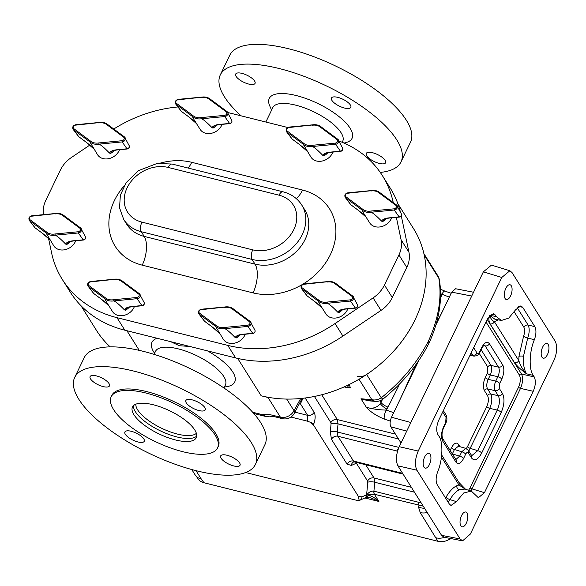<?xml version="1.0" encoding="UTF-8"?>
<svg xmlns="http://www.w3.org/2000/svg" width="586" height="586" viewBox="0 0 586 586"><rect width="100%" height="100%" fill="white"/><g stroke="black" fill="none" stroke-linecap="round" stroke-linejoin="round"><path stroke-width="0.88" d="M548.144 344.414A7.611 3.531 -75.9 0 1 548.027 353.182A7.611 3.531 -75.9 0 1 543.215 358.192A7.611 3.531 -75.9 0 1 541.984 357.211A7.611 3.531 -75.9 0 1 542.101 348.443A7.611 3.531 -75.9 0 1 546.914 343.425A7.611 3.531 -75.9 0 1 548.144 344.414M511.278 285.748A7.611 3.531 -75.9 0 1 511.16 294.516A7.611 3.531 -75.9 0 1 506.348 299.527A7.611 3.531 -75.9 0 1 505.117 298.545A7.611 3.531 -75.9 0 1 505.235 289.77A7.611 3.531 -75.9 0 1 510.047 284.759A7.611 3.531 -75.9 0 1 511.278 285.748M430.131 454.348A7.611 3.531 -75.9 0 1 430.021 463.116A7.611 3.531 -75.9 0 1 425.209 468.126A7.611 3.531 -75.9 0 1 423.978 467.137A7.611 3.531 -75.9 0 1 424.088 458.369A7.611 3.531 -75.9 0 1 428.901 453.359A7.611 3.531 -75.9 0 1 430.131 454.348M467.005 513.014A7.611 3.531 -75.9 0 1 466.888 521.782A7.611 3.531 -75.9 0 1 462.076 526.792A7.611 3.531 -75.9 0 1 460.845 525.81A7.611 3.531 -75.9 0 1 460.962 517.035A7.611 3.531 -75.9 0 1 465.775 512.025A7.611 3.531 -75.9 0 1 467.005 513.014M423.238 506.158L374.359 494.232L366.99 494.965L368.323 495.185C371.964 496.078 375.487 498.173 378.9 501.462L370.806 497.851L366.169 497.631A5.157 3.516 -104.3 0 0 368.323 495.185M440.496 298.149L440.738 297.629A7.164 2.857 24.7 0 1 440.526 297.556M399.769 383.786L388.035 407.131A7.164 2.293 26.7 0 1 380.981 402.435L382.475 399.454M390.283 421.114L384.284 419.034C376.512 415.913 370.542 412.009 366.375 407.329C372.125 409.182 376.769 407.944 380.292 403.615L380.981 402.435L379.933 400.765M498.474 319.897L494.401 321.743L518.808 360.58C520.397 365.679 522.976 370.088 526.55 373.824C521.364 370.074 517.365 366.389 514.567 362.756L490.16 323.919C488.556 320.542 488.431 317.671 489.779 315.312L496.305 316.587L501.382 320.461L508.751 318.117L515.614 309.782L520.822 305.87L522.683 307.284L518.485 306.471M517.167 307.628L528.118 325.062C529.685 328.343 529.539 332.694 527.686 338.122L523.496 356.273C523.042 363.855 524.052 369.707 526.55 373.824L533.245 375.362L534.227 376.93C535.978 380.724 535.648 385.515 533.238 391.294L520.514 388.372L470.939 490.973M468.566 490.248L470.162 487.706A1.721 0.615 25.7 0 0 472.126 488.922L484.446 492.687L478.366 497.734L471.32 491.09L464.808 489.098L459.278 489.72C455.959 491.368 452.853 494.672 449.953 499.631A3.435 1.612 30.2 0 1 446.246 496.833C449.506 491.295 452.985 487.603 456.692 485.772L458.948 484.974L465.577 489.339M450.685 538.519A14.328 11.595 147.9 0 1 437.91 541.288L420.235 512.596A14.328 11.595 -32.1 0 0 427.231 512.508M191.761 469.54L194.977 474.653A14.328 11.595 147.9 0 0 201.306 479.077L203.965 482.739L437.91 541.288M203.965 482.739A14.328 11.595 147.9 0 1 197.636 478.315L196.486 476.499M451.242 538.629L449.469 539.31M481.15 349.761L490.98 365.4C492.101 367.92 491.881 371.114 490.314 374.981L488.211 379.354C486.563 383.2 486.343 386.394 487.552 388.928L490.731 393.99C492.438 397.777 492.108 402.56 489.742 408.354A2.578 0.93 25.7 0 1 486.798 406.538C488.629 402.143 488.878 398.502 487.552 395.623L484.366 390.562C482.783 387.126 483.084 382.783 485.267 377.538L487.376 373.165L487.794 367.034L479.282 353.483M473.664 347.652L477.033 353.006C477.832 353.922 478.718 353.497 479.7 351.725L481.809 347.351C484.6 342.312 487.134 341.103 489.405 343.711L502.751 364.961C504.48 368.697 504.15 373.421 501.777 379.127L499.668 383.508L499.331 388.489A3.435 2.784 147.9 0 1 495.082 390.657L487.552 388.928A2.578 2.088 -32.1 0 0 484.366 390.562M499.331 388.489L502.51 393.543C504.817 398.553 504.378 404.875 501.198 412.507A3.435 1.238 -154.3 0 0 497.272 410.083C499.741 404.311 500.07 399.527 498.268 395.718L495.082 390.657C493.976 388.144 494.196 384.951 495.749 381.083L488.211 379.354A2.578 0.93 25.7 0 1 485.267 377.538M501.777 379.127A3.435 1.238 -154.3 0 0 497.851 376.71L490.314 374.981A2.578 0.93 25.7 0 1 487.376 373.165M499.668 383.508A3.435 1.238 -154.3 0 0 495.749 381.083L497.851 376.71C499.514 372.864 499.733 369.671 498.51 367.129L490.98 365.4A2.578 2.088 -32.1 0 0 487.794 367.034M450.173 450.466L451.498 447.697A2.578 0.93 -154.3 0 0 454.443 449.513L452.341 453.894L459.636 456.12A3.435 1.238 25.7 0 1 463.555 458.545C460.764 463.577 458.23 464.793 455.967 462.186L442.613 440.936C440.884 437.193 441.214 432.468 443.587 426.762L445.697 422.389L446.034 417.408L442.672 412.053M451.498 447.697C454.069 443.067 456.399 441.954 458.479 444.356A2.578 2.088 -32.1 0 0 458.428 446.129M458.472 446.144L454.443 449.513L461.739 451.747L465.819 448.393L458.516 446.283M471.708 455.718L477.751 450.656L497.272 410.083L489.742 408.354L468.793 451.125M489.405 343.711A3.435 2.784 147.9 0 1 485.157 345.887L484.219 345.022M469.972 355.336L474.059 356.134L472.792 355.182L471.232 352.706M455.879 459.556L459.636 456.12L461.739 451.747A3.435 1.238 25.7 0 1 465.665 454.165L463.555 458.545M502.51 393.543A3.435 2.784 147.9 0 1 498.268 395.718L490.731 393.99A2.578 2.088 -32.1 0 0 487.552 395.623M502.751 364.961A3.435 2.784 147.9 0 1 498.51 367.129L485.157 345.887L483.589 345.579M481.809 347.351A3.435 1.238 25.7 0 1 481.948 348.106L483.955 344.949M479.7 351.725A3.435 1.238 25.7 0 1 479.846 352.479L481.948 348.106M477.033 353.006A3.435 2.784 147.9 0 1 472.792 355.182L470.28 354.691M443.353 410.64L445.99 414.837A3.435 2.784 147.9 0 1 446.034 417.408M445.99 414.837C447.257 417.598 447.206 420.367 445.836 423.136L445.836 423.136A3.435 1.238 -154.3 0 0 445.697 422.389M445.836 423.136L443.734 427.516A3.435 1.238 -154.3 0 0 443.587 426.762M443.734 427.516C441.961 431.508 441.573 435.127 442.569 438.365L442.569 438.365A3.435 2.784 147.9 0 1 442.613 440.936M442.569 438.365L455.915 459.614A3.435 2.784 147.9 0 1 455.967 462.186M471.767 455.74L468.287 450.319A3.435 2.784 147.9 0 1 468.331 452.89C467.533 451.967 466.646 452.399 465.665 454.165M471.466 455.381A3.435 2.784 147.9 0 1 471.51 457.952L468.331 452.89M501.198 412.507L481.677 453.081A3.435 1.238 -154.3 0 0 477.751 450.656L470.455 448.429A2.578 0.93 25.7 0 1 467.511 446.613L486.798 406.538M523.877 327.237A3.435 2.784 -32.1 0 1 528.118 325.062L534.813 326.6C536.432 329.889 536.293 334.24 534.395 339.66L527.686 338.122A3.435 0.842 21.6 0 1 523.591 336.115C524.888 332.43 524.983 329.471 523.877 327.237L514.266 311.942M490.16 323.919A3.435 2.784 147.9 0 0 494.401 321.743C491.91 320.344 490.365 318.198 489.779 315.312M489.793 315.334L494.818 319.18L501.382 320.461M496.305 316.587L495.309 314.997L493.449 313.583L487.611 318.689L438.811 420.074C436.402 425.861 436.072 430.651 437.823 434.438L438.826 436.035C443.353 441.851 442.76 460.113 437.669 471.737C435.772 477.151 435.632 481.509 437.251 484.798L449.381 504.107L451.008 505.469L456.45 501.616L449.953 499.631L448.107 502.07M441.463 457.153L458.948 484.974A3.435 2.784 -32.1 0 0 458.904 482.403L441.705 455.036M487.23 319.473L521.503 374.015C523.225 377.794 522.895 382.585 520.514 388.372A1.721 0.615 25.7 0 1 518.551 387.163C520.573 382.306 520.851 378.285 519.386 375.099L486.014 322M523.496 356.273A3.435 1.091 3.9 0 0 518.947 356.405L518.808 360.58A3.435 2.784 147.9 0 1 514.567 362.756M534.813 326.6L522.683 307.284M471.32 491.09L463.68 493.002L456.45 501.616M484.446 492.687L533.238 391.294M534.395 339.66C529.305 351.285 528.711 369.546 533.245 375.362M428.491 340.92L428.937 343.33C418.082 364.463 402.802 383.024 383.083 399A10.885 1.069 51.2 0 1 381.281 397.762C401.762 381.361 417.496 362.412 428.491 340.92C438.614 318.535 442.056 297.629 438.819 278.211A10.885 7.362 -9.8 0 1 439.375 279.793L439.375 279.793A10.885 10.885 0 0 0 437.867 275.86A10.885 8.812 -32.1 0 1 438.819 278.211L424.176 254.91A121.763 98.58 -32.1 0 1 366.638 374.469L381.281 397.762A10.885 8.812 147.9 0 1 371.846 399.674A10.885 7.406 94.7 0 0 375.355 401.366A10.885 10.885 0 0 0 383.083 399M253.782 413.496L264.249 416.111A10.885 5.047 104.1 0 1 262.484 414.705A10.885 9.266 77 0 0 269.333 416.163L275.325 416.895A10.885 5.047 104.1 0 1 273.559 415.481L280.408 417.195A10.885 5.047 104.1 0 0 282.166 418.609L275.325 416.895M372.996 401.176L360.991 398.773L368.301 400.787L375.355 401.366M359.02 379.252L371.846 399.674L360.991 398.773L366.375 407.329C372.857 409.057 379.45 409.966 386.167 410.061L393.704 412.676M397.901 465.841L441.573 535.34L460.113 538.959L462.588 540.849L470.375 534.036L553.917 360.463C557.125 352.75 557.564 346.363 555.235 341.308L512.025 272.556L509.864 270.747L501.763 277.478L418.228 451.052C415.02 458.765 414.58 465.152 416.91 470.206L397.901 465.841C395.572 460.786 396.011 454.399 399.22 446.693L418.228 451.052M460.113 538.959L416.91 470.206M436.306 323.472L443.177 309.877L435.816 325.179M418.858 360.405L400.018 399.549L416.25 364.14M440.584 293.703L449.315 297.124M348.956 384.65L347.308 387.676L350.325 387.375L349.102 384.584M357.211 376.373A10.885 8.812 -32.1 0 0 366.638 374.469M384.284 419.034A7.164 2.044 -70.9 0 1 386.167 410.061L388.035 407.131M397.594 450.949L396.751 450.964L398.414 448.546M501.763 277.478L483.362 271.853L491.464 265.121L509.864 270.747M483.362 271.853L399.22 446.693M462.588 540.849L444.049 537.23L441.573 535.34M471.715 296.055L451.711 292.15L443.177 309.877M400.018 399.549L391.507 417.247L410.859 422.506M440.438 289.184L444.928 291.117A7.164 2.044 109.1 0 0 441.778 294.516L441.5 295.608A7.164 3.091 16.5 0 1 440.577 295.41M286.7 399.073L294.011 410.705A10.885 4.043 28.6 0 1 294.37 413.262L302.12 398.363M303.006 398.26L300.428 403.805L299.541 403.791M299.754 403.395A3.435 2.615 -91.2 0 1 300.428 403.805L307.679 415.342L307.386 421.158L290.949 417.042M294.37 413.262L294.37 413.262A10.885 10.885 0 0 1 282.166 418.609M397.843 203.657L413.548 228.635A121.763 98.58 -32.1 0 1 393.484 351.388A121.763 98.58 -32.1 0 1 261.18 395.792L268.029 397.506A10.885 8.812 -32.1 0 0 271.12 397.784M347.308 387.676L344.172 386.885M321.729 394.766L337.316 419.569L338.034 423.846A5.157 1.699 5.3 0 0 331.061 423.839L330.878 422.645L314.418 396.451M398.487 438.973L338.034 423.846L337.287 431.985L337.91 436.24L353.505 461.057L354.698 461.988L353.592 462.01A5.157 4.205 -114.2 0 0 351.351 465.452L347.066 464.134L331.471 439.317L330.314 431.977L331.061 423.839M406.706 431.135L390.847 426.82L401.007 442.987M390.847 426.82C389.683 424.293 389.902 421.1 391.507 417.247M451.711 292.15L455.6 288.744L473.547 292.246M310.009 422.154A5.157 0.864 21.4 0 1 313.73 424.088L313.422 424.857L310.009 422.154L307.386 421.158M398.89 447.404L337.287 431.985A5.157 1.699 5.3 0 0 330.314 431.977M356.134 462.347A5.157 4.205 -114.2 0 0 355.922 463.401L351.351 465.452M245.651 472.528L357.292 500.466L359.203 500.51L358.376 496.379L362.023 496.833L366.939 494.635A5.157 2.974 47.5 0 1 366.99 494.965A5.157 3.999 -110.4 0 1 364.697 498.085L364.697 498.085A5.157 3.999 -110.4 0 1 364.639 498.107M313.422 424.857L358.376 496.379M109.501 346.883L109.553 346.289M365.708 464.749L374.029 477.978L374.74 482.256L373.919 491.178A5.157 2.388 104.1 0 0 374.447 494.262M359.394 500.422A5.157 4.205 -114.2 0 0 359.782 500.276L364.382 498.203A5.157 4.205 -114.2 0 0 366.624 494.76L367.774 482.249A5.157 1.699 -174.7 0 1 374.74 482.256L414.463 492.196M364.47 498.166A5.157 3.912 -109.1 0 0 364.58 498.129L364.58 498.129A5.157 3.912 -109.1 0 0 366.939 494.635C369.026 491.976 371.341 490.819 373.875 491.163L418.426 502.231L418.983 505.44L418.499 507.022A14.328 13.258 6.1 0 0 424.55 508.252M373.875 491.163A5.157 2.329 104.4 0 0 374.359 494.232L378.9 501.462L364.99 497.983M444.51 537.318A14.328 11.595 147.9 0 1 436.094 537.831M170.658 341.66L179.433 345.747L189.827 346.458M110.175 346.868A121.763 98.58 147.9 0 1 96.536 330.482L80.919 305.628M347.806 308.866A12.606 10.204 -32.1 0 1 331.434 317.766A12.606 10.204 -32.1 0 1 325.86 313.876L319.853 304.317L318.088 300.948L318.425 299.915A11.749 9.508 -32.1 0 0 322.293 301.951A11.749 9.508 -32.1 0 0 327.091 302.083L327.325 303.248A12.606 10.204 147.9 0 1 322.219 303.101A12.606 10.204 147.9 0 1 318.081 300.933L301.834 288.891A3.106 2.512 147.9 0 1 301.409 288.473L306.815 295.578A2.307 1.868 -32.1 0 0 307.13 295.886L301.834 288.891A0.857 0.483 -53.4 0 1 302.134 287.829L318.425 299.915M327.091 302.083L350.26 299.871A2.249 1.817 -32.1 0 0 352.376 298.413A2.249 1.817 -32.1 0 0 351.966 296.333L335.675 284.239L336.547 284.078L352.625 296.018M337.748 312.177C338.715 310.426 341.133 309.342 345.007 308.925L355.299 307.943A2.307 1.868 -32.1 0 0 357.504 304.845C357.995 306.595 357.35 307.687 355.57 308.126L345.279 309.108C342.056 309.642 340.254 310.192 339.887 310.763L338.752 312.624L337.748 312.177C332.936 307.196 329.471 304.229 327.347 303.27L327.325 303.248M303.174 144.163L303.511 143.138A11.749 9.508 -32.1 0 0 307.386 145.181A11.749 9.508 -32.1 0 0 312.177 145.306L312.411 146.478A12.606 10.204 147.9 0 1 307.306 146.332A12.606 10.204 147.9 0 1 303.174 144.163L286.92 132.114A3.106 2.512 147.9 0 1 286.503 131.704L291.909 138.809A2.307 1.868 -32.1 0 0 292.216 139.116L286.92 132.114A0.857 0.483 -53.4 0 1 287.221 131.052L303.511 143.138M303.174 144.178L310.946 157.107A12.606 10.204 -32.1 0 0 316.521 160.996A12.606 10.204 -32.1 0 0 332.892 152.096M312.177 145.306L335.346 143.101A2.249 1.817 -32.1 0 0 337.463 141.644A2.249 1.817 -32.1 0 0 337.053 139.556L320.762 127.47L321.641 127.301L337.712 139.241M324.974 153.986L323.846 155.854L322.835 155.407C318.022 150.426 314.557 147.452 312.441 146.493L312.411 146.478M222.079 124.364A12.606 10.204 -32.1 0 1 205.708 133.264A12.606 10.204 -32.1 0 1 200.134 129.374L194.127 119.815L192.362 116.446L192.699 115.405A11.749 9.508 -32.1 0 0 196.566 117.449A11.749 9.508 -32.1 0 0 201.364 117.574L201.599 118.738A12.606 10.204 147.9 0 1 196.486 118.599A12.606 10.204 147.9 0 1 192.355 116.431L176.108 104.381A3.106 2.512 147.9 0 1 175.683 103.971L181.089 111.076A2.307 1.868 -32.1 0 0 181.404 111.384L176.108 104.381A0.857 0.483 -53.4 0 1 176.401 103.319L192.699 115.405M201.364 117.574L224.533 115.369A2.249 1.817 -32.1 0 0 226.643 113.911A2.249 1.817 -32.1 0 0 226.24 111.823L209.949 99.737L210.821 99.569L226.899 111.508M212.022 127.675C212.989 125.924 215.406 124.84 219.281 124.415L229.565 123.434A2.307 1.868 -32.1 0 0 231.77 120.335C232.268 122.086 231.624 123.185 229.844 123.624L219.552 124.606C216.329 125.133 214.527 125.69 214.154 126.261L213.026 128.122L212.022 127.675C207.21 122.694 203.745 119.72 201.621 118.76L201.599 118.738M215.516 326.299L215.853 325.274A11.749 9.508 -32.1 0 0 219.728 327.318A11.749 9.508 -32.1 0 0 224.519 327.442L224.753 328.607A12.606 10.204 147.9 0 1 219.647 328.468A12.606 10.204 147.9 0 1 215.516 326.299L199.262 314.25A3.106 2.512 147.9 0 1 198.844 313.84L204.25 320.945A2.307 1.868 -32.1 0 0 204.565 321.253L199.262 314.25A0.857 0.483 -53.4 0 1 199.562 313.188L215.853 325.274M215.523 326.314L223.295 339.243A12.606 10.204 -32.1 0 0 228.862 343.132A12.606 10.204 -32.1 0 0 245.234 334.232M224.519 327.442L247.695 325.23A2.249 1.817 -32.1 0 0 249.804 323.78A2.249 1.817 -32.1 0 0 249.394 321.692L233.103 309.606L233.982 309.437L250.061 321.377M237.323 336.122L236.187 337.99L235.176 337.543C230.364 332.562 226.899 329.588 224.782 328.629L224.753 328.607M134.421 306.5A12.606 10.204 -32.1 0 1 118.05 315.4A12.606 10.204 -32.1 0 1 112.475 311.51L106.469 301.951L104.704 298.582L105.041 297.541A11.749 9.508 -32.1 0 0 108.915 299.585A11.749 9.508 -32.1 0 0 113.706 299.71L113.94 300.874A12.606 10.204 147.9 0 1 108.835 300.735A12.606 10.204 147.9 0 1 104.704 298.567L88.449 286.517A3.106 2.512 147.9 0 1 88.032 286.1L93.438 293.212A2.307 1.868 -32.1 0 0 93.745 293.52L88.449 286.517A0.857 0.483 -53.4 0 1 88.75 285.455L105.041 297.541M113.706 299.71L136.875 297.498A2.249 1.817 -32.1 0 0 138.992 296.047A2.249 1.817 -32.1 0 0 138.582 293.96L122.291 281.873L123.17 281.705L139.241 293.645M124.364 309.811C125.331 308.06 127.748 306.976 131.623 306.551L141.915 305.57A2.307 1.868 -32.1 0 0 144.119 302.471C144.617 304.222 143.973 305.321 142.186 305.753L131.894 306.734C128.671 307.269 126.876 307.826 126.503 308.397L125.375 310.258L124.364 309.811C119.551 304.83 116.087 301.856 113.97 300.896L113.94 300.874M391.616 217.824A12.606 10.204 -32.1 0 1 375.252 226.723A12.606 10.204 -32.1 0 1 369.678 222.834L363.672 213.275L361.906 209.905L362.236 208.872A11.749 9.508 -32.1 0 0 366.111 210.909A11.749 9.508 -32.1 0 0 370.901 211.041L371.136 212.205A12.606 10.204 147.9 0 1 366.03 212.059A12.606 10.204 147.9 0 1 361.899 209.891L345.652 197.841A3.106 2.512 147.9 0 1 345.227 197.431L350.633 204.536A2.307 1.868 -32.1 0 0 350.948 204.844L345.652 197.841A0.857 0.483 -53.4 0 1 345.945 196.779L362.236 208.872M370.901 211.041L394.078 208.828A2.249 1.817 -32.1 0 0 396.187 207.371A2.249 1.817 -32.1 0 0 395.784 205.283L379.494 193.197L380.365 193.028L396.444 204.975M383.705 219.721L382.57 221.581L381.567 221.134C376.754 216.153 373.282 213.187 371.165 212.227L371.136 212.205M45.972 232.832L46.309 231.814A11.749 9.508 -32.1 0 0 50.184 233.851A11.749 9.508 -32.1 0 0 54.974 233.982L55.209 235.147A12.606 10.204 147.9 0 1 50.103 235.001A12.606 10.204 147.9 0 1 45.972 232.832L29.718 220.79A3.106 2.512 147.9 0 1 29.3 220.373L34.706 227.478A2.307 1.868 -32.1 0 0 35.021 227.786L29.718 220.79A0.857 0.483 -53.4 0 1 30.018 219.728L46.309 231.814M45.979 232.847L53.751 245.783A12.606 10.204 -32.1 0 0 59.325 249.673A12.606 10.204 -32.1 0 0 75.689 240.765M54.974 233.982L78.15 231.77A2.249 1.817 -32.1 0 0 80.26 230.313A2.249 1.817 -32.1 0 0 79.85 228.232L63.559 216.146L64.438 215.978L80.516 227.917M67.778 242.663L66.643 244.523L65.639 244.084C60.819 239.103 57.355 236.129 55.238 235.169L55.209 235.147M89.79 141.79L90.127 140.772A11.749 9.508 -32.1 0 0 94.002 142.808A11.749 9.508 -32.1 0 0 98.792 142.94L99.027 144.105A12.606 10.204 147.9 0 1 93.921 143.958A12.606 10.204 147.9 0 1 89.79 141.79L73.536 129.748A3.106 2.512 147.9 0 1 73.118 129.33L78.524 136.435A2.307 1.868 -32.1 0 0 78.832 136.743L73.536 129.748A0.857 0.483 -53.4 0 1 73.836 128.686L90.127 140.772M119.507 149.723A12.606 10.204 147.9 0 1 103.136 158.623A12.606 10.204 147.9 0 1 97.562 154.733L89.797 141.805M98.792 142.94L121.969 140.728A2.249 1.817 -32.1 0 0 124.078 139.27A2.249 1.817 -32.1 0 0 123.668 137.19L107.377 125.096L108.256 124.935L124.327 136.875M109.45 153.034C110.417 151.283 112.834 150.199 116.709 149.782L127.001 148.8A2.307 1.868 -32.1 0 0 129.206 145.702C129.704 147.452 129.059 148.544 127.272 148.983L116.98 149.965C113.757 150.499 111.963 151.049 111.589 151.62L110.461 153.481L109.45 153.034C104.638 148.053 101.173 145.086 99.056 144.127L99.027 144.105M86.318 142.295A1.721 0.96 -53.4 0 1 86.179 142.222A1.721 0.96 -53.4 0 1 86.069 142.112L94.207 149.225M94.353 149.423C93.841 148.756 88.845 144.075 86.179 142.222L78.949 136.853A1.721 0.96 -53.4 0 1 78.832 136.743L86.069 142.112M99.012 122.621L75.543 125.14A2.249 1.817 -32.1 0 0 73.426 126.598A2.249 1.817 -32.1 0 0 73.836 128.686M123.668 137.19A0.857 0.483 -53.4 0 1 124.452 136.926L108.256 124.935M400.399 212A123.485 99.972 -32.1 0 0 390.276 188.172L382.402 175.639A123.485 99.972 147.9 0 1 393.235 202.558M48.55 238.48L51.524 252.603A123.485 99.972 147.9 0 0 62.372 279.559A123.485 99.972 147.9 0 0 116.966 317.663L227.771 345.396A123.485 99.972 -32.1 0 0 335.038 323.553L373.114 297.878A28.648 23.198 -32.1 0 0 384.445 285.023L398.934 254.917L406.809 267.45A28.648 23.198 -32.1 0 0 408.955 252.295L401.271 215.838M406.809 267.45L392.32 297.556A28.648 23.198 147.9 0 1 380.988 310.412L342.913 336.086A123.485 99.972 147.9 0 1 235.645 357.929L124.84 330.196A123.485 99.972 -32.1 0 1 70.247 292.092L62.372 279.559M43.54 214.644A28.648 23.198 147.9 0 1 45.84 200.287L60.329 170.174A28.648 23.198 -32.1 0 1 71.66 157.319L89.768 145.116M396.363 217.369L401.08 239.762A28.648 23.198 147.9 0 1 398.934 254.917M338.994 141.021A123.485 99.972 147.9 0 1 382.402 175.639M227.778 112.505L287.755 127.514M177.961 106.96A123.485 99.972 -32.1 0 0 113.787 129.008M65.639 244.084C66.599 242.333 69.023 241.242 72.891 240.824L83.183 239.842L78.363 232.964L55.238 235.169M42.5 233.338A1.721 0.96 -53.4 0 1 42.368 233.265A1.721 0.96 -53.4 0 1 42.251 233.155L50.389 240.267M83.461 240.026A1.721 0.535 -95.5 0 1 83.183 239.842A2.307 1.868 -32.1 0 0 85.388 236.744C85.886 238.495 85.241 239.586 83.461 240.026L73.169 241.007A1.721 0.535 -95.5 0 1 72.891 240.824M50.543 240.465C50.022 239.799 45.027 235.118 42.368 233.265L35.131 227.895A1.721 0.96 -53.4 0 1 35.021 227.786L42.251 233.155M55.201 213.663L31.725 216.183A2.249 1.817 -32.1 0 0 29.615 217.64A2.249 1.817 -32.1 0 0 30.018 219.728M79.85 228.232A0.857 0.483 -53.4 0 1 80.634 227.969L64.438 215.978M381.567 221.134C382.526 219.384 384.951 218.3 388.818 217.882L399.11 216.901L394.29 210.015L371.165 212.227M358.427 210.396A1.721 0.96 -53.4 0 1 358.295 210.323A1.721 0.96 -53.4 0 1 358.178 210.213L366.316 217.318M399.388 217.084A1.721 0.535 -95.5 0 1 399.11 216.901A2.307 1.868 -32.1 0 0 401.315 213.795C401.813 215.553 401.168 216.644 399.388 217.084L389.097 218.065A1.721 0.535 -95.5 0 1 388.818 217.882M366.47 217.523C365.957 216.857 360.954 212.169 358.295 210.323L351.058 204.954A1.721 0.96 -53.4 0 1 350.948 204.844L358.178 210.213M371.128 190.721L347.652 193.241A2.249 1.817 -32.1 0 0 345.542 194.699A2.249 1.817 -32.1 0 0 345.945 196.779M395.784 205.283A0.857 0.483 -53.4 0 1 396.561 205.027L380.365 193.028M101.231 299.072A1.721 0.96 -53.4 0 1 101.092 298.999A1.721 0.96 -53.4 0 1 100.982 298.882L109.121 305.995M109.267 306.2C108.754 305.526 103.751 300.845 101.092 298.999L93.855 293.63A1.721 0.96 -53.4 0 1 93.745 293.52L100.982 298.882M113.926 279.39L90.449 281.917A2.249 1.817 -32.1 0 0 88.34 283.368A2.249 1.817 -32.1 0 0 88.75 285.455M138.582 293.96A0.857 0.483 -53.4 0 1 139.365 293.696L123.17 281.705M235.176 337.543C236.143 335.793 238.561 334.709 242.436 334.284L252.727 333.302L247.907 326.424L224.782 328.629M212.044 326.805A1.721 0.96 -53.4 0 1 211.905 326.732A1.721 0.96 -53.4 0 1 211.795 326.614L219.933 333.727M252.998 333.493A1.721 0.535 -95.5 0 1 252.727 333.302A2.307 1.868 -32.1 0 0 254.932 330.204C255.43 331.954 254.785 333.053 252.998 333.493L242.714 334.474A1.721 0.535 -95.5 0 1 242.436 334.284M220.08 333.932C219.567 333.266 214.571 328.578 211.905 326.732L204.675 321.362A1.721 0.96 -53.4 0 1 204.565 321.253L211.795 326.614M224.746 307.123L201.269 309.65A2.249 1.817 -32.1 0 0 199.152 311.1A2.249 1.817 -32.1 0 0 199.562 313.188M249.394 321.692A0.857 0.483 -53.4 0 1 250.178 321.428L233.982 309.437M188.882 116.936A1.721 0.96 -53.4 0 1 188.751 116.863A1.721 0.96 -53.4 0 1 188.641 116.753L196.771 123.858M196.925 124.064C196.413 123.397 191.41 118.709 188.751 116.863L181.514 111.494A1.721 0.96 -53.4 0 1 181.404 111.384L188.641 116.753M201.584 97.254L178.107 99.781A2.249 1.817 -32.1 0 0 175.998 101.231A2.249 1.817 -32.1 0 0 176.401 103.319M226.24 111.823A0.857 0.483 -53.4 0 1 227.016 111.56L210.821 99.569M322.835 155.407C323.802 153.657 326.219 152.572 330.094 152.148L340.385 151.166L335.558 144.288L312.441 146.493M299.702 144.669A1.721 0.96 -53.4 0 1 299.563 144.596A1.721 0.96 -53.4 0 1 299.453 144.486L307.591 151.591M340.656 151.356A1.721 0.535 -95.5 0 1 340.385 151.166A2.307 1.868 -32.1 0 0 342.59 148.068C343.088 149.818 342.444 150.917 340.656 151.356L330.365 152.338A1.721 0.535 -95.5 0 1 330.094 152.148M307.738 151.796C307.225 151.129 302.222 146.441 299.563 144.596L292.326 139.226A1.721 0.96 -53.4 0 1 292.216 139.116L299.453 144.486M312.397 124.986L288.92 127.514A2.249 1.817 -32.1 0 0 286.81 128.964A2.249 1.817 -32.1 0 0 287.221 131.052M337.053 139.556A0.857 0.483 -53.4 0 1 337.836 139.292L321.641 127.301M314.609 301.438A1.721 0.96 -53.4 0 1 314.477 301.365A1.721 0.96 -53.4 0 1 314.367 301.255L322.505 308.368M322.652 308.566C322.139 307.899 317.136 303.218 314.477 301.365L307.24 295.996A1.721 0.96 -53.4 0 1 307.13 295.886L314.367 301.255M327.31 281.763L303.834 284.283A2.249 1.817 -32.1 0 0 301.724 285.741A2.249 1.817 -32.1 0 0 302.134 287.829M351.966 296.333A0.857 0.483 -53.4 0 1 352.743 296.069L336.547 284.078M242.011 73.389A10.746 3.868 -154.3 0 0 235.682 74.063A10.746 3.868 -154.3 0 0 248.72 84.069A10.746 3.868 -154.3 0 0 255.049 83.388A10.746 3.868 -154.3 0 0 242.011 73.389M372.586 152.734A10.746 3.868 -154.3 0 0 366.257 153.415A10.746 3.868 -154.3 0 0 379.296 163.413A10.746 3.868 -154.3 0 0 385.625 162.732A10.746 3.868 -154.3 0 0 372.586 152.734M337.785 97.357A10.746 3.868 -154.3 0 0 331.456 98.038A10.746 3.868 -154.3 0 0 344.495 108.036A10.746 3.868 -154.3 0 0 350.816 107.355A10.746 3.868 -154.3 0 0 337.785 97.357M241.095 115.838A100.279 36.098 25.7 0 1 220.292 74.913A100.279 36.098 25.7 0 1 279.332 68.562A100.279 36.098 25.7 0 1 401.014 161.883A100.279 36.098 25.7 0 1 380.255 172.409M220.292 74.913L229.8 55.165A100.279 36.098 25.7 0 1 288.839 48.814A100.279 36.098 25.7 0 1 410.515 142.134L401.014 161.883M265.854 122.035L272.798 107.597A38.793 13.969 25.7 0 1 295.637 105.143A38.793 13.969 25.7 0 1 342.707 141.241L342.209 142.288M271.582 110.124L269.685 105.766A45.957 16.547 25.7 0 1 296.296 95.562A45.957 16.547 25.7 0 1 343.44 120.416A45.957 16.547 25.7 0 1 346.084 142.537L344.055 143.087M198.903 410.552A10.746 3.868 -154.3 0 0 205.225 409.87A10.746 3.868 -154.3 0 0 192.193 399.872A10.746 3.868 -154.3 0 0 185.865 400.553A10.746 3.868 -154.3 0 0 198.903 410.552M233.704 465.929A10.746 3.868 -154.3 0 0 240.033 465.247A10.746 3.868 -154.3 0 0 226.994 455.249A10.746 3.868 -154.3 0 0 220.666 455.93A10.746 3.868 -154.3 0 0 233.704 465.929M137.937 441.961A10.746 3.868 -154.3 0 0 144.259 441.28A10.746 3.868 -154.3 0 0 131.22 431.281A10.746 3.868 -154.3 0 0 124.899 431.963A10.746 3.868 -154.3 0 0 137.937 441.961M103.129 386.584A10.746 3.868 -154.3 0 0 109.457 385.903A10.746 3.868 -154.3 0 0 96.419 375.904A10.746 3.868 -154.3 0 0 90.098 376.578A10.746 3.868 -154.3 0 0 103.129 386.584M135.835 404.186A33.922 12.211 -154.3 0 0 177.433 434.08A33.922 12.211 -154.3 0 0 196.369 433.318M133.483 405.644A35.387 12.738 -154.3 0 0 176.869 436.936A35.387 12.738 -154.3 0 0 196.698 436.065M175.419 439.947A35.387 12.738 -154.3 0 0 196.251 437.705A35.387 12.738 -154.3 0 0 153.312 404.772A35.387 12.738 -154.3 0 0 132.487 407.014A35.387 12.738 -154.3 0 0 175.419 439.947M217.553 447.953L218.241 446.51A59.018 21.25 -154.3 0 0 146.632 391.58A59.018 21.25 -154.3 0 0 111.882 395.323L111.186 396.766A59.018 21.25 -154.3 0 0 182.803 451.696A59.018 21.25 -154.3 0 0 217.553 447.953A59.018 21.25 -154.3 0 0 145.936 393.023A59.018 21.25 -154.3 0 0 111.186 396.766M255.423 464.398L264.923 444.649A100.279 36.098 -154.3 0 0 143.248 351.329A100.279 36.098 -154.3 0 0 84.208 357.68L74.708 377.428A100.279 36.098 -154.3 0 0 196.383 470.756A100.279 36.098 -154.3 0 0 255.423 464.398A100.279 36.098 -154.3 0 0 133.74 371.077A100.279 36.098 -154.3 0 0 74.708 377.428M223.962 387.991L225.405 384.987A38.793 13.969 -154.3 0 0 178.334 348.89A38.793 13.969 -154.3 0 0 155.495 351.344L154.045 354.347M440.738 297.629L441.5 295.608M380.292 403.615A7.164 1.992 -145.7 0 0 386.892 409.087M459.278 489.72A3.435 2.842 64.4 0 1 456.692 485.772M497.045 319.619A3.435 2.842 -115.6 0 0 496.657 320.945M458.479 444.356L459.871 446.569M466.331 448.583L467.511 446.613M481.677 453.081C477.934 459.82 474.55 461.438 471.51 457.952M445.499 497.932L446.246 496.833M470.162 487.706L518.551 387.163M518.947 356.405L523.591 336.115M534.227 376.93L521.503 374.015A1.721 1.392 -32.1 0 0 519.386 375.099M495.309 314.997L491.112 314.177M252.676 412.251L262.484 414.705A24.839 8.944 25.7 0 1 273.559 415.481M313.73 424.088C315.473 419.144 315.605 415.203 314.125 412.266A5.157 4.175 -32.1 0 1 307.679 415.342L294.97 412.163M300.669 398.509L294.011 410.705A10.885 8.812 147.9 0 1 280.408 417.195L268.029 397.506M330.878 422.645A5.157 4.175 -32.1 0 1 337.316 419.569L395.425 434.116M397.33 451.887L396.751 450.964L337.91 436.24A5.157 4.175 -32.1 0 0 331.471 439.317M347.066 464.134A5.157 4.175 -32.1 0 1 353.505 461.057L402.619 473.349M305.16 397.997L314.125 412.266M357.277 462.632A5.157 4.175 -32.1 0 0 356.625 463.614L355.922 463.401M411.409 487.332L374.029 477.978A5.157 4.175 -32.1 0 0 367.583 481.055L356.625 463.614M359.203 500.51L359.782 500.276A5.157 4.205 -114.2 0 0 362.023 496.833M367.774 482.249L367.583 481.055M418.426 502.231L420.909 502.458M420.235 512.596L418.499 507.022M201.306 479.077L196.024 470.661M157.143 338.276A45.898 16.525 -154.3 0 0 154.558 353.277M261.18 395.792L237.696 358.42M139.256 350.369L126.898 330.709M225.434 386.841A45.898 16.525 -154.3 0 0 207.466 350.875M332.416 281.91A12.606 10.204 147.9 0 1 336.43 283.968M342.722 309.555A12.606 10.204 147.9 0 1 338.752 312.624M317.502 125.133A12.606 10.204 147.9 0 1 321.524 127.199M327.808 152.785A12.606 10.204 147.9 0 1 323.846 155.854M206.69 97.401A12.606 10.204 147.9 0 1 210.704 99.466M216.996 125.052A12.606 10.204 147.9 0 1 213.026 128.122M229.851 307.269A12.606 10.204 147.9 0 1 233.865 309.335M240.157 334.921A12.606 10.204 147.9 0 1 236.187 337.99M119.031 279.537A12.606 10.204 147.9 0 1 123.053 281.602M129.338 307.189A12.606 10.204 147.9 0 1 125.375 310.258M376.234 190.86A12.606 10.204 147.9 0 1 380.248 192.926M386.54 218.512A12.606 10.204 147.9 0 1 382.57 221.581M60.307 213.809A12.606 10.204 147.9 0 1 64.321 215.868M70.613 241.461A12.606 10.204 147.9 0 1 66.643 244.523M104.125 122.767A12.606 10.204 147.9 0 1 108.139 124.825M114.431 150.412A12.606 10.204 147.9 0 1 110.461 153.481M107.377 125.096A11.749 9.508 -32.1 0 0 98.712 122.928M129.206 145.702L124.452 136.926A0.857 0.483 -53.4 0 1 124.532 137.021A3.106 2.512 147.9 0 1 125.148 137.747A3.106 2.512 147.9 0 1 122.181 141.915L99.056 144.127M127.272 148.983A1.721 0.535 -95.5 0 1 127.001 148.8L122.181 141.915L121.969 140.728M79.081 136.926A1.721 0.96 -53.4 0 1 78.949 136.853L78.524 136.435M302.288 284.525A61.171 49.524 147.9 0 1 253.042 292.89L142.23 265.158A61.171 49.524 147.9 0 1 124.173 185.843M160.418 163.069A61.171 49.524 147.9 0 1 191.725 162.315L302.544 190.047A61.171 49.524 147.9 0 1 335.903 231.309A61.171 49.524 147.9 0 1 302.874 284.173M141.922 222.131L252.734 249.863A32.516 26.326 -32.1 0 0 293.842 229.522A32.516 26.326 -32.1 0 0 279.046 195.189L168.233 167.457A32.516 26.326 -32.1 0 0 127.125 187.798A32.516 26.326 -32.1 0 0 141.922 222.131A7.164 3.318 104.1 0 0 141.263 231.712A39.68 32.127 147.9 0 1 123.719 219.472L126.671 224.167A39.68 32.127 -32.1 0 0 144.215 236.414L255.027 264.147A39.68 32.127 -32.1 0 0 298.142 249.673A39.68 32.127 -32.1 0 0 304.676 209.671L301.724 204.975A39.68 32.127 147.9 0 1 295.19 244.977A39.68 32.127 147.9 0 1 252.075 259.444L141.263 231.712L144.215 236.414A21.492 9.962 104.1 0 1 142.23 265.158M252.734 249.863A7.164 3.318 104.1 0 0 252.075 259.444L255.027 264.147A21.492 9.962 104.1 0 1 253.042 292.89M301.724 204.975C297.373 198.28 291.139 193.893 283.023 191.805A7.164 3.318 104.1 0 0 279.046 195.189M283.023 191.805L172.211 164.073A7.164 3.318 104.1 0 0 168.233 167.457M296.23 198.566A21.492 9.962 104.1 0 0 302.544 190.047M188.172 168.065A21.492 9.962 104.1 0 0 191.725 162.315M384.445 285.023L392.32 297.556M401.08 239.762L408.955 252.295M373.114 297.878L380.988 310.412M335.038 323.553L342.913 336.086M227.771 345.396L235.645 357.929M116.966 317.663L124.84 330.196M63.559 216.146A11.749 9.508 -32.1 0 0 54.894 213.971M85.388 236.744L80.634 227.969A0.857 0.483 -53.4 0 1 80.714 228.064A3.106 2.512 147.9 0 1 81.329 228.789A3.106 2.512 147.9 0 1 78.363 232.964L78.15 231.77M35.27 227.976A1.721 0.96 -53.4 0 1 35.131 227.895L34.706 227.478M379.494 193.197A11.749 9.508 -32.1 0 0 370.828 191.029M401.315 213.795L396.561 205.027A0.857 0.483 -53.4 0 1 396.649 205.122A3.106 2.512 147.9 0 1 397.257 205.847A3.106 2.512 147.9 0 1 394.29 210.015L394.078 208.828M351.197 205.027A1.721 0.96 -53.4 0 1 351.058 204.954L350.633 204.536M122.291 281.873A11.749 9.508 -32.1 0 0 113.625 279.705M144.119 302.471L139.365 293.696A0.857 0.483 -53.4 0 1 139.446 293.798A3.106 2.512 147.9 0 1 140.061 294.516A3.106 2.512 147.9 0 1 137.095 298.692L113.97 300.896M142.186 305.753A1.721 0.535 -95.5 0 1 141.915 305.57L137.095 298.692L136.875 297.498M93.994 293.703A1.721 0.96 -53.4 0 1 93.855 293.63L93.438 293.212M233.103 309.606A11.749 9.508 -32.1 0 0 224.438 307.438M254.932 330.204L250.178 321.428A0.857 0.483 -53.4 0 1 250.259 321.531A3.106 2.512 147.9 0 1 250.874 322.249A3.106 2.512 147.9 0 1 247.907 326.424L247.695 325.23M204.814 321.436A1.721 0.96 -53.4 0 1 204.675 321.362L204.25 320.945M209.949 99.737A11.749 9.508 -32.1 0 0 201.284 97.569M231.77 120.335L227.016 111.56A0.857 0.483 -53.4 0 1 227.104 111.662A3.106 2.512 147.9 0 1 227.712 112.38A3.106 2.512 147.9 0 1 224.746 116.555L201.621 118.76M229.844 123.624A1.721 0.535 -95.5 0 1 229.565 123.434L224.746 116.555L224.533 115.369M181.653 111.567A1.721 0.96 -53.4 0 1 181.514 111.494L181.089 111.076M320.762 127.47A11.749 9.508 -32.1 0 0 312.096 125.301M342.59 148.068L337.836 139.292A0.857 0.483 -53.4 0 1 337.917 139.395A3.106 2.512 147.9 0 1 338.532 140.113A3.106 2.512 147.9 0 1 335.558 144.288L335.346 143.101M292.465 139.3A1.721 0.96 -53.4 0 1 292.326 139.226L291.909 138.809M335.675 284.239A11.749 9.508 -32.1 0 0 327.01 282.071M357.504 304.845L352.743 296.069A0.857 0.483 -53.4 0 1 352.831 296.164A3.106 2.512 147.9 0 1 353.446 296.89A3.106 2.512 147.9 0 1 350.472 301.058L327.347 303.27M355.57 308.126A1.721 0.535 -95.5 0 1 355.299 307.943L350.472 301.058L350.26 299.871M307.379 296.077A1.721 0.96 -53.4 0 1 307.24 295.996L306.815 295.578M474.059 356.134C477.37 355.753 479.297 354.537 479.846 352.479M468.287 450.319L465.819 448.393M465.621 489.347L458.904 482.403M428.959 343.279C439.119 320.967 442.591 299.805 439.375 279.793M264.249 416.111A10.885 10.885 0 0 0 269.333 416.163M423.883 253.613L437.867 275.86M444.928 291.117L451.169 293.278M403.095 474.103L354.698 461.995M366.169 497.631L364.697 498.085A5.157 5.157 0 0 1 364.58 498.129L364.382 498.203M108.205 124.869C105.707 122.708 102.594 121.925 98.866 122.503L75.726 124.715C73.038 125.485 72.166 127.023 73.118 129.33M172.211 164.073L157.246 163.399L138.538 170.614L126.217 182.59L120.372 195.138L119.537 207.847L123.719 219.472M67.771 242.67C68.144 242.091 69.939 241.542 73.169 241.007M64.387 215.919C61.889 213.751 58.776 212.967 55.047 213.546L31.908 215.758C29.219 216.527 28.348 218.065 29.3 220.373M383.698 219.721C384.072 219.149 385.874 218.6 389.097 218.065M380.314 192.97C377.816 190.809 374.703 190.018 370.975 190.604L347.842 192.816C345.147 193.585 344.275 195.123 345.227 197.431M123.119 281.646C120.621 279.485 117.508 278.694 113.779 279.28L90.64 281.485C87.944 282.254 87.08 283.792 88.032 286.1M237.315 336.13C237.689 335.558 239.484 335.002 242.714 334.474M233.931 309.379C231.433 307.218 228.32 306.427 224.592 307.013L201.452 309.218C198.764 309.987 197.892 311.525 198.844 313.84M210.77 99.51C208.272 97.349 205.159 96.558 201.43 97.144L178.298 99.349C175.602 100.118 174.731 101.656 175.683 103.971M324.974 153.993C325.347 153.422 327.142 152.865 330.365 152.338M321.589 127.243C319.092 125.082 315.979 124.291 312.25 124.877L289.11 127.081C286.415 127.851 285.55 129.389 286.503 131.704M336.503 284.012C334.005 281.851 330.892 281.068 327.156 281.646L304.024 283.858C301.329 284.628 300.457 286.166 301.409 288.473"/></g></svg>
